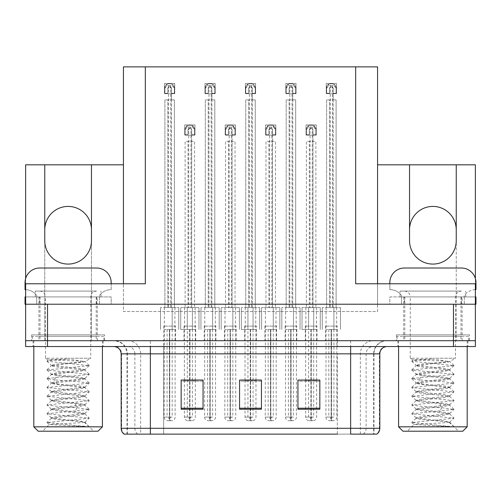 <?xml version="1.0" encoding="UTF-8"?>
<svg xmlns="http://www.w3.org/2000/svg" width="501" height="501" viewBox="0 0 501 501"><rect width="100%" height="100%" fill="white"/><g stroke="black" fill="none" stroke-linecap="round" stroke-linejoin="round"><path stroke-width="0.38" stroke-dasharray="2.5 1.88" d="M456.242 240.718A23.353 23.353 0 0 1 432.889 264.077A23.353 23.353 0 0 1 409.536 240.718L409.536 229.771A23.353 23.353 0 0 1 432.889 206.418A23.353 23.353 0 0 1 456.242 229.771L456.242 340.711L475.368 340.711L475.368 164.816L377.566 164.816L377.566 311.516L123.434 311.516L123.434 164.816L25.632 164.816L25.632 340.711L44.758 340.711L44.758 229.771A23.353 23.353 0 0 1 68.111 206.418A23.353 23.353 0 0 1 91.464 229.771L91.464 340.711L456.242 340.711L456.242 240.718M91.464 240.718A23.353 23.353 0 0 1 68.111 264.077A23.353 23.353 0 0 1 44.758 240.718L44.758 340.711L91.464 340.711L91.464 240.718M195.691 326.113L184.011 326.113L195.691 326.113L195.691 340.711L184.011 340.711L195.691 340.711M184.011 326.113L184.011 340.711M236.121 326.113L224.442 326.113L236.121 326.113L236.121 340.711L224.442 340.711L236.121 340.711M224.442 326.113L224.442 340.711M276.558 326.113L264.879 326.113L276.558 326.113L276.558 340.711L264.879 340.711L276.558 340.711M264.879 326.113L264.879 340.711M296.774 326.113L285.094 326.113L296.774 326.113L296.774 340.711L285.094 340.711L296.774 340.711M285.094 326.113L285.094 340.711M256.337 326.113L244.663 326.113L256.337 326.113L256.337 340.711L244.663 340.711L256.337 340.711M244.663 326.113L244.663 340.711M215.906 326.113L204.226 326.113L215.906 326.113L215.906 340.711L204.226 340.711L215.906 340.711M204.226 326.113L204.226 340.711M175.469 326.113L163.796 326.113L175.469 326.113L175.469 340.711L163.796 340.711L175.469 340.711M163.796 326.113L163.796 340.711M316.989 326.113L305.309 326.113L316.989 326.113L316.989 340.711L305.309 340.711L316.989 340.711M305.309 326.113L305.309 340.711M337.204 326.113L325.531 326.113L337.204 326.113L337.204 340.711L325.531 340.711L337.204 340.711M325.531 326.113L325.531 340.711M104.603 334.868L31.619 334.868L104.603 334.868L104.603 340.711L31.619 340.711L104.603 340.711M31.619 334.868L31.619 340.711M469.381 334.868L396.397 334.868L469.381 334.868L469.381 340.711L396.397 340.711L469.381 340.711M396.397 334.868L396.397 340.711M462.085 296.918L403.693 296.918L462.085 296.918L462.085 304.22L403.693 304.22L462.085 304.22L403.693 304.22L462.085 304.22L462.085 334.868L403.693 334.868L462.085 334.868M403.693 296.918L403.693 334.868M97.307 296.918L38.915 296.918L97.307 296.918L97.307 304.22L38.915 304.22L97.307 304.22L38.915 304.22L97.307 304.22L97.307 334.868L38.915 334.868L97.307 334.868M38.915 296.918L38.915 334.868M377.566 164.816L377.566 311.516L123.434 311.516L123.434 66.871L377.566 66.871L377.566 304.22L475.368 304.22L377.566 304.22L377.566 283.779L475.368 283.779L475.368 304.22L25.632 304.22L123.434 304.22L25.632 304.22L25.632 283.779L145.328 283.779M123.434 164.816L123.434 283.779M355.672 283.779L377.566 283.779M25.632 278.525L25.632 304.22M475.368 278.525L475.368 304.22L390.486 304.22L401.508 304.22L401.508 295.458A14.598 14.598 0 0 0 389.828 289.616L389.828 283.779M296.041 83.46L296.041 93.674L285.827 93.674L285.827 83.46L296.041 83.46L296.041 93.674L285.827 93.674L285.827 83.46L296.041 83.46M255.61 83.46L255.61 93.674L245.39 93.674L245.39 83.46L255.61 83.46L255.61 93.674L245.39 93.674L245.39 83.46L255.61 83.46M215.173 83.46L215.173 93.674L204.959 93.674L204.959 83.46L215.173 83.46L215.173 93.674L204.959 93.674L204.959 83.46L215.173 83.46M174.743 83.46L174.743 93.674L164.522 93.674L164.522 83.46L174.743 83.46L174.743 93.674L164.522 93.674L164.522 83.46L174.743 83.46M336.478 83.46L336.478 93.674L326.257 93.674L326.257 83.46L336.478 83.46L336.478 93.674L326.257 93.674L326.257 83.46L336.478 83.46M275.826 124.912L275.826 135.132L265.605 135.132L265.605 124.912L275.826 124.912L275.826 135.132L265.605 135.132L265.605 124.912L275.826 124.912M235.395 124.912L235.395 135.132L225.174 135.132L225.174 124.912L235.395 124.912L235.395 135.132L225.174 135.132L225.174 124.912L235.395 124.912M194.958 124.912L194.958 135.132L184.744 135.132L184.744 124.912L194.958 124.912L194.958 135.132L184.744 135.132L184.744 124.912L194.958 124.912M316.256 124.912L316.256 135.132L306.042 135.132L306.042 124.912L316.256 124.912L316.256 135.132L306.042 135.132L306.042 124.912L316.256 124.912M44.758 164.816L44.758 229.771M91.464 229.771L91.464 164.816M409.536 164.816L409.536 229.771M456.242 229.771L456.242 164.816M103.143 340.711L33.079 340.711L103.143 340.711L103.143 346.548L33.079 346.548L103.143 346.548M33.079 340.711L33.079 346.548M467.921 340.711L397.857 340.711L467.921 340.711L467.921 346.548L397.857 346.548L467.921 346.548M397.857 340.711L397.857 346.548M103.876 336.328L32.346 336.328L103.876 336.328L103.876 340.711L32.346 340.711L103.876 340.711M32.346 336.328L32.346 340.711M468.654 336.328L397.124 336.328L468.654 336.328L468.654 340.711L397.124 340.711L468.654 340.711M397.124 336.328L397.124 340.711M373.633 434.129L350.637 434.129L350.637 353.844L373.99 353.844L373.99 434.129L373.633 434.129L373.633 353.844L373.99 353.844A13.139 13.139 0 0 1 387.129 340.711L113.871 340.711L387.129 340.711M127.705 340.711A13.139 12.938 90 0 1 140.643 353.844L140.643 434.129L127.01 434.129L127.01 353.844L379.827 353.844M127.01 434.129L350.637 434.129M350.637 346.548L113.871 346.548L350.637 346.548M124.091 434.129L376.508 434.129A7.296 7.189 90 0 0 379.389 428.292L163.645 428.292L163.645 434.129L150.363 434.129L150.363 353.844L127.01 353.844C126.233 345.865 121.849 341.488 113.871 340.711M403.693 340.711L462.085 340.711L403.693 340.711L403.693 336.328L462.085 336.328L403.693 336.328M462.085 340.711L462.085 336.328M38.915 340.711L97.307 340.711L38.915 340.711L38.915 336.328L97.307 336.328L38.915 336.328M97.307 340.711L97.307 336.328M453.468 340.711L475.368 340.711L475.368 346.548L453.468 346.548L453.468 340.711L25.632 340.711L25.632 346.548L453.468 346.548M319.838 408.227L319.838 380.046L319.838 409.242L297.938 409.242L297.938 380.196L297.938 409.242L319.838 409.242L319.838 380.34L319.838 409.242L319.838 381.211L297.938 381.211L297.938 380.046L297.938 409.242L297.938 380.196L297.938 409.242L297.938 381.211L319.838 381.211L319.838 380.196L319.838 408.227L297.938 408.227L297.938 409.242L319.838 409.242L319.838 380.196L297.938 380.196L297.938 408.227M203.062 408.227L203.062 380.046L203.062 409.242L181.162 409.242L181.162 380.196L181.162 409.242L203.062 409.242L203.062 380.34L203.062 409.242L203.062 381.211L181.162 381.211L181.162 380.046L181.162 409.242L181.162 380.196L181.162 409.242L181.162 381.211L203.062 381.211L203.062 380.196L203.062 408.227L181.162 408.227L181.162 409.242L203.062 409.242L203.062 380.196L181.162 380.196L181.162 408.227M261.447 408.227L261.447 380.046L261.447 409.242L239.553 409.242L239.553 380.196L239.553 409.242L261.447 409.242L261.447 380.34L261.447 409.242L261.447 381.211L239.553 381.211L239.553 380.046L239.553 409.242L239.553 380.196L239.553 409.242L239.553 381.211L261.447 381.211L261.447 380.196L261.447 408.227L239.553 408.227L239.553 409.242L261.447 409.242L261.447 380.196L239.553 380.196L239.553 408.227M203.062 380.046L181.162 380.046L203.062 380.046M319.838 380.046L297.938 380.046L319.838 380.046M261.447 380.046L239.553 380.046L261.447 380.046M337.355 434.129L337.355 353.844L337.355 434.129L163.645 434.129L163.645 346.548M195.321 329.489L195.321 380.046L184.374 380.046L184.374 329.489M316.626 329.489L316.626 380.046L305.679 380.046L305.679 329.489M255.973 329.489L255.973 380.046L245.027 380.046L245.027 329.489M312.975 134.769L312.975 141.332L309.324 141.332L309.324 307.595L309.324 141.332L306.405 141.332L306.405 307.595L306.405 141.332L315.893 141.332L315.893 307.595L315.893 141.332L312.975 141.332L312.975 307.595L306.405 307.595L320.271 307.595L302.028 307.595L315.893 307.595L312.975 307.595L312.975 130.022L311.152 128.2L309.324 130.022L309.324 134.769L306.405 134.769L306.405 128.926L308.516 125.619A3.651 3.651 0 0 1 310.056 125.281L312.248 125.281A3.651 3.651 0 0 1 313.789 125.619L315.893 128.926L315.893 134.769L312.975 134.769L312.975 130.022A1.822 1.822 0 0 0 311.152 128.2A1.822 1.822 0 0 0 309.324 130.022L309.324 134.769L306.405 134.769L306.405 128.926A3.651 3.651 0 0 1 310.056 125.281L312.248 125.281A3.651 3.651 0 0 1 315.893 128.926L315.893 134.769L312.975 134.769L312.975 130.022A1.822 1.822 0 0 0 311.152 128.2A1.822 1.822 0 0 0 309.324 130.022L309.324 134.769M305.679 380.196L305.679 417.07A3.651 3.651 0 0 0 309.324 420.721L312.975 420.721L309.324 420.721M316.626 380.196L316.626 417.07A3.651 3.651 0 0 1 312.975 420.721M316.425 307.595L316.425 329.489L313.707 329.489L313.707 307.595L313.707 329.489L311.259 329.489L311.227 420.721M305.873 307.595L305.873 329.489L311.04 329.489L311.121 420.721M311.121 417.07L310.42 417.07L310.42 420.721M310.42 417.07L311.879 417.07L311.879 420.721M311.39 329.489L316.425 329.489M311.04 329.489L308.597 329.489L308.597 417.07L311.04 417.07M313.707 329.489L313.707 417.07L308.597 417.07M308.597 329.489L308.597 307.595L308.597 329.489L302.028 329.489L305.873 329.489M311.259 329.489L311.259 417.07L313.707 417.07M311.071 420.721L310.914 417.07L305.679 417.07L311.39 417.07M310.914 329.489L310.914 417.07M311.879 417.07L311.184 417.07L311.184 420.721M320.271 307.595L320.271 329.489L320.271 307.595M302.028 307.595L302.028 329.489L302.028 307.595M315.893 134.769L315.893 128.926A3.651 3.651 0 0 0 312.248 125.281L312.248 307.595M306.405 134.769L306.405 128.926A3.651 3.651 0 0 1 310.056 125.281L310.056 307.595M306.405 129.659L308.516 127.104L313.789 127.104L313.789 125.619M308.516 127.104L308.516 125.619M313.789 127.104L315.893 129.659M333.19 93.311L333.19 99.881L329.545 99.881L329.545 307.595L329.545 99.881L326.621 99.881L326.621 307.595L326.621 99.881L336.108 99.881L336.108 307.595L336.108 99.881L333.19 99.881L333.19 307.595L326.621 307.595L340.492 307.595L322.243 307.595L336.108 307.595L333.19 307.595L333.19 88.564L331.368 86.742L329.545 88.564L329.545 93.311L326.621 93.311L326.621 87.475L328.731 84.168A3.651 3.651 0 0 1 330.272 83.824L332.464 83.824A3.651 3.651 0 0 1 334.004 84.168L336.108 87.475L336.108 93.311L333.19 93.311L333.19 88.564A1.822 1.822 0 0 0 331.368 86.742A1.822 1.822 0 0 0 329.545 88.564L329.545 93.311L326.621 93.311L326.621 87.475A3.651 3.651 0 0 1 330.272 83.824L332.464 83.824A3.651 3.651 0 0 1 336.108 87.475L336.108 93.311L333.19 93.311L333.19 88.564A1.822 1.822 0 0 0 331.368 86.742A1.822 1.822 0 0 0 329.545 88.564L329.545 93.311M326.088 307.595L325.894 417.07A3.651 3.651 0 0 0 329.545 420.721L333.19 420.721L329.545 420.721M336.841 329.489L336.841 417.07A3.651 3.651 0 0 1 333.19 420.721M336.641 307.595L336.641 329.489L333.923 329.489L333.923 307.595L333.923 329.489L331.48 329.489L331.449 420.721M331.255 329.489L326.088 329.489L331.255 329.489L331.336 420.721M331.336 417.07L330.635 417.07L330.635 420.721M330.635 417.07L332.094 417.07L332.094 420.721M331.606 329.489L336.641 329.489M328.813 329.489L328.813 417.07L331.255 417.07M333.923 329.489L333.923 417.07L328.813 417.07M331.48 329.489L331.48 417.07L333.923 417.07M331.286 420.721L331.13 417.07L325.894 417.07L331.606 417.07M331.13 329.489L331.13 417.07M332.094 417.07L331.399 417.07L331.399 420.721M340.492 307.595L340.492 329.489L340.492 307.595M322.243 307.595L322.243 329.489L322.243 307.595M336.108 93.311L336.108 87.475A3.651 3.651 0 0 0 332.464 83.824L332.464 307.595M326.621 93.311L326.621 87.475A3.651 3.651 0 0 1 330.272 83.824L330.272 307.595M326.621 88.201L328.731 85.646L334.004 85.646L334.004 84.168M328.731 85.646L328.731 84.168M334.004 85.646L336.108 88.201M25.632 289.628A14.598 14.598 0 0 1 36.73 295.458A14.598 14.598 0 0 0 25.05 289.616L25.05 282.614A14.598 14.598 0 0 1 39.648 268.016L96.574 268.016A14.598 14.598 0 0 1 111.172 282.614L111.172 289.616A14.598 14.598 0 0 0 99.492 295.458L99.492 304.213L36.73 304.213L36.73 295.458L36.73 296.918L99.492 296.918L99.492 295.458A14.598 14.598 0 0 1 111.172 289.616L111.172 283.779M39.648 304.22L111.172 304.22L111.172 296.918L39.648 296.918L39.648 304.22L25.708 304.22L36.73 304.22L36.73 296.918L25.05 296.918L25.05 304.213L25.632 304.213M39.648 296.918L25.632 296.918M99.492 304.22L99.492 296.918L111.172 296.918L111.172 304.22L99.492 304.22M272.544 134.769L272.544 141.332L268.893 141.332L268.893 307.595L268.893 141.332L265.975 141.332L265.975 307.595L265.975 141.332L275.462 141.332L275.462 307.595L275.462 141.332L272.544 141.332L272.544 307.595L265.975 307.595L279.84 307.595L261.591 307.595L275.462 307.595L272.544 307.595L272.544 130.022L270.715 128.2L268.893 130.022L268.893 134.769L265.975 134.769L265.975 128.926L268.079 125.619A3.651 3.651 0 0 1 269.619 125.281L271.811 125.281A3.651 3.651 0 0 1 273.352 125.619L275.462 128.926L275.462 134.769L272.544 134.769L272.544 130.022A1.822 1.822 0 0 0 270.715 128.2A1.822 1.822 0 0 0 268.893 130.022L268.893 134.769L265.975 134.769L265.975 128.926A3.651 3.651 0 0 1 269.619 125.281L271.811 125.281A3.651 3.651 0 0 1 275.462 128.926L275.462 134.769L272.544 134.769L272.544 130.022A1.822 1.822 0 0 0 270.715 128.2A1.822 1.822 0 0 0 268.893 130.022L268.893 134.769M265.442 307.595L265.242 417.07A3.651 3.651 0 0 0 268.893 420.721L272.544 420.721L268.893 420.721M276.189 329.489L276.189 417.07A3.651 3.651 0 0 1 272.544 420.721M275.995 307.595L275.995 329.489L273.27 329.489L273.27 307.595L273.27 329.489L270.828 329.489L270.797 420.721M270.603 329.489L265.442 329.489L270.603 329.489L270.684 420.721M270.684 417.07L269.989 417.07L269.989 420.721M269.989 417.07L271.448 417.07L271.448 420.721M270.953 329.489L275.995 329.489M268.16 329.489L268.16 417.07L270.603 417.07M273.27 329.489L273.27 417.07L268.16 417.07M270.828 329.489L270.828 417.07L273.27 417.07M270.64 420.721L270.477 417.07L265.242 417.07L270.953 417.07M270.477 329.489L270.477 417.07M271.448 417.07L270.747 417.07L270.747 420.721M279.84 307.595L279.84 329.489L279.84 307.595M261.591 307.595L261.591 329.489L261.591 307.595M275.462 134.769L275.462 128.926A3.651 3.651 0 0 0 271.811 125.281L271.811 307.595M265.975 134.769L265.975 128.926A3.651 3.651 0 0 1 269.619 125.281L269.619 307.595M265.975 129.659L268.079 127.104L273.352 127.104L273.352 125.619M268.079 127.104L268.079 125.619M273.352 127.104L275.462 129.659M232.107 134.769L232.107 141.332L228.456 141.332L228.456 307.595L228.456 141.332L225.538 141.332L225.538 307.595L225.538 141.332L235.025 141.332L235.025 307.595L235.025 141.332L232.107 141.332L232.107 307.595L225.538 307.595L239.409 307.595L221.16 307.595L235.025 307.595L232.107 307.595L232.107 130.022L230.285 128.2L228.456 130.022L228.456 134.769L225.538 134.769L225.538 128.926L227.648 125.619A3.651 3.651 0 0 1 229.189 125.281L231.381 125.281A3.651 3.651 0 0 1 232.921 125.619L235.025 128.926L235.025 134.769L232.107 134.769L232.107 130.022A1.822 1.822 0 0 0 230.285 128.2A1.822 1.822 0 0 0 228.456 130.022L228.456 134.769L225.538 134.769L225.538 128.926A3.651 3.651 0 0 1 229.189 125.281L231.381 125.281A3.651 3.651 0 0 1 235.025 128.926L235.025 134.769L232.107 134.769L232.107 130.022A1.822 1.822 0 0 0 230.285 128.2A1.822 1.822 0 0 0 228.456 130.022L228.456 134.769M225.005 307.595L224.811 417.07A3.651 3.651 0 0 0 228.456 420.721L232.107 420.721L228.456 420.721M235.758 329.489L235.758 417.07A3.651 3.651 0 0 1 232.107 420.721M235.558 307.595L235.558 329.489L232.84 329.489L232.84 307.595L232.84 329.489L230.397 329.489L230.36 420.721M230.172 329.489L225.005 329.489L230.172 329.489L230.253 420.721M230.253 417.07L229.552 417.07L229.552 420.721M229.552 417.07L231.011 417.07L231.011 420.721M230.523 329.489L235.558 329.489M227.73 329.489L227.73 417.07L230.172 417.07M232.84 329.489L232.84 417.07L227.73 417.07M230.397 329.489L230.397 417.07L232.84 417.07M230.203 420.721L230.047 417.07L224.811 417.07L230.523 417.07M230.047 329.489L230.047 417.07M231.011 417.07L230.316 417.07L230.316 420.721M239.409 307.595L239.409 329.489L239.409 307.595M221.16 307.595L221.16 329.489L221.16 307.595M235.025 134.769L235.025 128.926A3.651 3.651 0 0 0 231.381 125.281L231.381 307.595M225.538 134.769L225.538 128.926A3.651 3.651 0 0 1 229.189 125.281L229.189 307.595M225.538 129.659L227.648 127.104L232.921 127.104L232.921 125.619M227.648 127.104L227.648 125.619M232.921 127.104L235.025 129.659M191.676 134.769L191.676 141.332L188.025 141.332L188.025 307.595L188.025 141.332L185.107 141.332L185.107 307.595L185.107 141.332L194.595 141.332L194.595 307.595L194.595 141.332L191.676 141.332L191.676 307.595L185.107 307.595L198.972 307.595L180.729 307.595L194.595 307.595L191.676 307.595L191.676 130.022L189.848 128.2L188.025 130.022L188.025 134.769L185.107 134.769L185.107 128.926L187.211 125.619A3.651 3.651 0 0 1 188.752 125.281L190.944 125.281A3.651 3.651 0 0 1 192.484 125.619L194.595 128.926L194.595 134.769L191.676 134.769L191.676 130.022A1.822 1.822 0 0 0 189.848 128.2A1.822 1.822 0 0 0 188.025 130.022L188.025 134.769L185.107 134.769L185.107 128.926A3.651 3.651 0 0 1 188.752 125.281L190.944 125.281A3.651 3.651 0 0 1 194.595 128.926L194.595 134.769L191.676 134.769L191.676 130.022A1.822 1.822 0 0 0 189.848 128.2A1.822 1.822 0 0 0 188.025 130.022L188.025 134.769M184.374 380.196L184.374 417.07A3.651 3.651 0 0 0 188.025 420.721L191.676 420.721L188.025 420.721M195.321 380.196L195.321 417.07A3.651 3.651 0 0 1 191.676 420.721M195.127 307.595L195.127 329.489L192.403 329.489L192.403 307.595L192.403 329.489L189.96 329.489L189.929 420.721M184.575 307.595L184.575 329.489L189.741 329.489L189.816 420.721M189.816 417.07L189.121 417.07L189.121 420.721M189.121 417.07L190.58 417.07L190.58 420.721M190.086 329.489L195.127 329.489M189.741 329.489L187.293 329.489L187.293 417.07L189.741 417.07M192.403 329.489L192.403 417.07L187.293 417.07M187.293 329.489L187.293 307.595L187.293 329.489L180.729 329.489L184.575 329.489M189.96 329.489L189.96 417.07L192.403 417.07M189.773 420.721L189.61 417.07L184.374 417.07L190.086 417.07M189.61 329.489L189.61 417.07M190.58 417.07L189.879 417.07L189.879 420.721M198.972 307.595L198.972 329.489L198.972 307.595M180.729 307.595L180.729 329.489L180.729 307.595M194.595 134.769L194.595 128.926A3.651 3.651 0 0 0 190.944 125.281L190.944 307.595M185.107 134.769L185.107 128.926A3.651 3.651 0 0 1 188.752 125.281L188.752 307.595M185.107 129.659L187.211 127.104L192.484 127.104L192.484 125.619M187.211 127.104L187.211 125.619M192.484 127.104L194.595 129.659M292.759 93.311L292.759 99.881L289.108 99.881L289.108 307.595L289.108 99.881L286.19 99.881L286.19 307.595L286.19 99.881L295.678 99.881L295.678 307.595L295.678 99.881L292.759 99.881L292.759 307.595L286.19 307.595L300.055 307.595L281.812 307.595L295.678 307.595L292.759 307.595L292.759 88.564L290.931 86.742L289.108 88.564L289.108 93.311L286.19 93.311L286.19 87.475L288.294 84.168A3.651 3.651 0 0 1 289.841 83.824L292.027 83.824A3.651 3.651 0 0 1 293.573 84.168L295.678 87.475L295.678 93.311L292.759 93.311L292.759 88.564A1.822 1.822 0 0 0 290.931 86.742A1.822 1.822 0 0 0 289.108 88.564L289.108 93.311L286.19 93.311L286.19 87.475A3.651 3.651 0 0 1 289.841 83.824L292.027 83.824A3.651 3.651 0 0 1 295.678 87.475L295.678 93.311L292.759 93.311L292.759 88.564A1.822 1.822 0 0 0 290.931 86.742A1.822 1.822 0 0 0 289.108 88.564L289.108 93.311M285.658 307.595L285.457 417.07A3.651 3.651 0 0 0 289.108 420.721L292.759 420.721L289.108 420.721M296.41 329.489L296.41 417.07A3.651 3.651 0 0 1 292.759 420.721M296.21 307.595L296.21 329.489L293.486 329.489L293.486 307.595L293.486 329.489L291.043 329.489L291.012 420.721M290.824 329.489L285.658 329.489L290.824 329.489L290.899 420.721M290.899 417.07L290.204 417.07L290.204 420.721M290.204 417.07L291.663 417.07L291.663 420.721M291.175 329.489L296.21 329.489M288.382 329.489L288.382 417.07L290.824 417.07M293.486 329.489L293.486 417.07L288.382 417.07M291.043 329.489L291.043 417.07L293.486 417.07M290.856 420.721L290.693 417.07L285.457 417.07L291.175 417.07M290.693 329.489L290.693 417.07M291.663 417.07L290.968 417.07L290.968 420.721M300.055 307.595L300.055 329.489L300.055 307.595M281.812 307.595L281.812 329.489L281.812 307.595M295.678 93.311L295.678 87.475A3.651 3.651 0 0 0 292.027 83.824L292.027 307.595M286.19 93.311L286.19 87.475A3.651 3.651 0 0 1 289.841 83.824L289.841 307.595M286.19 88.201L288.294 85.646L293.573 85.646L293.573 84.168M288.294 85.646L288.294 84.168M293.573 85.646L295.678 88.201M252.322 93.311L252.322 99.881L248.678 99.881L248.678 307.595L248.678 99.881L245.753 99.881L245.753 307.595L245.753 99.881L255.247 99.881L255.247 307.595L255.247 99.881L252.322 99.881L252.322 307.595L245.753 307.595L259.624 307.595L241.376 307.595L255.247 307.595L252.322 307.595L252.322 88.564L250.5 86.742L248.678 88.564L248.678 93.311L245.753 93.311L245.753 87.475L247.863 84.168A3.651 3.651 0 0 1 249.404 83.824L251.596 83.824A3.651 3.651 0 0 1 253.137 84.168L255.247 87.475L255.247 93.311L252.322 93.311L252.322 88.564A1.822 1.822 0 0 0 250.5 86.742A1.822 1.822 0 0 0 248.678 88.564L248.678 93.311L245.753 93.311L245.753 87.475A3.651 3.651 0 0 1 249.404 83.824L251.596 83.824A3.651 3.651 0 0 1 255.247 87.475L255.247 93.311L252.322 93.311L252.322 88.564A1.822 1.822 0 0 0 250.5 86.742A1.822 1.822 0 0 0 248.678 88.564L248.678 93.311M245.027 380.196L245.027 417.07A3.651 3.651 0 0 0 248.678 420.721L252.322 420.721L248.678 420.721M255.973 380.196L255.973 417.07A3.651 3.651 0 0 1 252.322 420.721M255.773 307.595L255.773 329.489L253.055 329.489L253.055 307.595L253.055 329.489L250.613 329.489L250.581 420.721M245.227 307.595L245.227 329.489L250.387 329.489L250.469 420.721M250.469 417.07L249.767 417.07L249.767 420.721M249.767 417.07L251.233 417.07L251.233 420.721M250.738 329.489L255.773 329.489M250.387 329.489L247.945 329.489L247.945 417.07L250.387 417.07M253.055 329.489L253.055 417.07L247.945 417.07M247.945 329.489L247.945 307.595L247.945 329.489L241.376 329.489L245.227 329.489M250.613 329.489L250.613 417.07L253.055 417.07M250.419 420.721L250.262 417.07L245.027 417.07L250.738 417.07M250.262 329.489L250.262 417.07M251.233 417.07L250.531 417.07L250.531 420.721M259.624 307.595L259.624 329.489L259.624 307.595M241.376 307.595L241.376 329.489L241.376 307.595M255.247 93.311L255.247 87.475A3.651 3.651 0 0 0 251.596 83.824L251.596 307.595M245.753 93.311L245.753 87.475A3.651 3.651 0 0 1 249.404 83.824L249.404 307.595M245.753 88.201L247.863 85.646L253.137 85.646L253.137 84.168M247.863 85.646L247.863 84.168M253.137 85.646L255.247 88.201M211.892 93.311L211.892 99.881L208.241 99.881L208.241 307.595L208.241 99.881L205.322 99.881L205.322 307.595L205.322 99.881L214.81 99.881L214.81 307.595L214.81 99.881L211.892 99.881L211.892 307.595L205.322 307.595L219.188 307.595L200.945 307.595L214.81 307.595L211.892 307.595L211.892 88.564L210.069 86.742L208.241 88.564L208.241 93.311L205.322 93.311L205.322 87.475L207.427 84.168A3.651 3.651 0 0 1 208.973 83.824L211.159 83.824A3.651 3.651 0 0 1 212.706 84.168L214.81 87.475L214.81 93.311L211.892 93.311L211.892 88.564A1.822 1.822 0 0 0 210.069 86.742A1.822 1.822 0 0 0 208.241 88.564L208.241 93.311L205.322 93.311L205.322 87.475A3.651 3.651 0 0 1 208.973 83.824L211.159 83.824A3.651 3.651 0 0 1 214.81 87.475L214.81 93.311L211.892 93.311L211.892 88.564A1.822 1.822 0 0 0 210.069 86.742A1.822 1.822 0 0 0 208.241 88.564L208.241 93.311M204.79 307.595L204.59 417.07A3.651 3.651 0 0 0 208.241 420.721L211.892 420.721L208.241 420.721M215.543 329.489L215.543 417.07A3.651 3.651 0 0 1 211.892 420.721M215.342 307.595L215.342 329.489L212.618 329.489L212.618 307.595L212.618 329.489L210.176 329.489L210.144 420.721M209.957 329.489L204.79 329.489L209.957 329.489L210.032 420.721M210.032 417.07L209.337 417.07L209.337 420.721M209.337 417.07L210.796 417.07L210.796 420.721M210.307 329.489L215.342 329.489M207.514 329.489L207.514 417.07L209.957 417.07M212.618 329.489L212.618 417.07L207.514 417.07M210.176 329.489L210.176 417.07L212.618 417.07M209.988 420.721L209.825 417.07L204.59 417.07L210.307 417.07M209.825 329.489L209.825 417.07M210.796 417.07L210.101 417.07L210.101 420.721M219.188 307.595L219.188 329.489L219.188 307.595M200.945 307.595L200.945 329.489L200.945 307.595M214.81 93.311L214.81 87.475A3.651 3.651 0 0 0 211.159 83.824L211.159 307.595M205.322 93.311L205.322 87.475A3.651 3.651 0 0 1 208.973 83.824L208.973 307.595M205.322 88.201L207.427 85.646L212.706 85.646L212.706 84.168M207.427 85.646L207.427 84.168M212.706 85.646L214.81 88.201M171.455 93.311L171.455 99.881L167.81 99.881L167.81 307.595L167.81 99.881L164.892 99.881L164.892 307.595L164.892 99.881L174.379 99.881L174.379 307.595L174.379 99.881L171.455 99.881L171.455 307.595L164.892 307.595L178.757 307.595L160.508 307.595L174.379 307.595L171.455 307.595L171.455 88.564L169.632 86.742L167.81 88.564L167.81 93.311L164.892 93.311L164.892 87.475L166.996 84.168A3.651 3.651 0 0 1 168.536 83.824L170.728 83.824A3.651 3.651 0 0 1 172.269 84.168L174.379 87.475L174.379 93.311L171.455 93.311L171.455 88.564A1.822 1.822 0 0 0 169.632 86.742A1.822 1.822 0 0 0 167.81 88.564L167.81 93.311L164.892 93.311L164.892 87.475A3.651 3.651 0 0 1 168.536 83.824L170.728 83.824A3.651 3.651 0 0 1 174.379 87.475L174.379 93.311L171.455 93.311L171.455 88.564A1.822 1.822 0 0 0 169.632 86.742A1.822 1.822 0 0 0 167.81 88.564L167.81 93.311M164.359 307.595L164.159 417.07A3.651 3.651 0 0 0 167.81 420.721L171.455 420.721L167.81 420.721M175.106 329.489L175.106 417.07A3.651 3.651 0 0 1 171.455 420.721M174.912 307.595L174.912 329.489L172.187 329.489L172.187 307.595L172.187 329.489L169.745 329.489L169.714 420.721M169.52 329.489L164.359 329.489L169.52 329.489L169.601 420.721M169.601 417.07L168.906 417.07L168.906 420.721M168.906 417.07L170.365 417.07L170.365 420.721M169.87 329.489L174.912 329.489M167.077 329.489L167.077 417.07L169.52 417.07M172.187 329.489L172.187 417.07L167.077 417.07M169.745 329.489L169.745 417.07L172.187 417.07M169.551 420.721L169.394 417.07L164.159 417.07L169.87 417.07M169.394 329.489L169.394 417.07M170.365 417.07L169.664 417.07L169.664 420.721M178.757 307.595L178.757 329.489L178.757 307.595M160.508 307.595L160.508 329.489L160.508 307.595M174.379 93.311L174.379 87.475A3.651 3.651 0 0 0 170.728 83.824L170.728 307.595M164.892 93.311L164.892 87.475A3.651 3.651 0 0 1 168.536 83.824L168.536 307.595M164.892 88.201L166.996 85.646L172.269 85.646L172.269 84.168M166.996 85.646L166.996 84.168M172.269 85.646L174.379 88.201M475.368 289.628A14.598 14.598 0 0 0 464.27 295.458L464.27 296.918L464.27 295.458A14.598 14.598 0 0 1 475.95 289.616L475.95 282.614A14.598 14.598 0 0 0 461.352 268.016L404.426 268.016A14.598 14.598 0 0 0 389.828 282.614L389.828 289.616A14.598 14.598 0 0 1 401.508 295.458L401.508 296.918L464.27 296.918L464.27 304.213L401.508 304.213L401.508 296.918L389.828 296.918L389.828 304.213L390.486 304.213L389.828 304.213L389.828 296.918L404.426 296.918L404.426 304.22M475.368 296.918L404.426 296.918M464.27 304.22L464.27 296.918L475.95 296.918L475.95 304.22L464.27 304.22M39.648 291.081L96.574 291.081L39.648 291.081C43.18 291.444 45.128 293.392 45.485 296.918L100.951 296.918L35.27 296.918L90.737 296.918L45.485 296.918L45.485 358.228L68.111 358.228L45.485 358.228L48.328 359.856L68.111 360.695C79.884 360.989 85.452 361.284 84.807 361.584C83.06 362.267 77.498 362.949 68.111 363.626L51.327 365.818L56.244 366.914L84.901 370.195L79.978 371.291L51.39 374.454L57.051 375.763L54.164 379.846L76.158 381.399L89.228 383.14L47 387.517L89.222 391.901L47 396.285L89.216 400.662L47 405.04L57.271 406.38L76.847 407.72L89.197 409.436L46.994 413.788L89.203 418.191L47 422.556L89.216 426.746L93.656 431.211L42.566 431.211L93.656 431.211M82.646 361.584C80.642 360.801 75.795 360.019 68.111 359.242L53.081 360.056L47 361.246L89.222 365.624L47 370.007L89.222 374.385L84.832 378.493L79.978 377.272L51.39 374.115L56.244 372.894L84.894 369.613L79.978 368.517L51.327 365.229L56.244 364.139L84.807 361.584L90.737 358.228L68.111 358.228L90.737 358.228L90.737 296.918C90.975 295.058 90.944 292.096 96.574 291.081L96.574 291.081M89.228 382.946L84.832 378.831L57.051 375.763M84.826 378.493L56.244 381.656L51.327 382.745L57.051 383.935L79.978 386.033L84.894 387.129L84.894 387.711L79.978 388.807L51.327 392.089L56.244 393.185L84.826 396.341L79.978 397.562L51.396 400.719L56.244 401.946L75.044 403.637L84.826 405.102L79.978 406.324L51.39 409.48L56.244 410.701L84.832 413.864L79.978 415.078L51.396 418.235L56.244 419.462L68.111 420.558C76.703 421.184 82.177 421.817 84.525 422.462L89.266 426.833L49.217 424.56L42.566 431.211M84.832 378.831L79.978 380.046L51.327 383.334L56.244 384.43L84.894 387.711M89.272 426.827L84.894 422.161L84.531 422.449C85.439 421.629 79.966 420.796 68.111 419.97L51.327 417.784L56.244 416.688L84.888 413.4L82.22 412.605L51.327 409.023L56.244 407.927L84.888 404.645L79.978 403.549L51.327 400.268L56.244 399.172L84.894 395.884L79.978 394.788L51.327 391.506L56.244 390.411L84.894 387.129M68.111 340.711L102.417 340.711L68.111 340.711M68.111 291.081L35.27 291.081L68.111 291.081M98.033 431.211L38.189 431.211M102.417 426.833L33.811 426.833M84.531 422.449L49.217 424.56M89.222 374.385L47 378.562L54.164 379.846L57.051 383.935M66.451 359.067L48.328 359.856M89.228 365.429L84.995 361.528M404.426 291.081L461.352 291.081L404.426 291.081C407.958 291.444 409.906 293.392 410.263 296.918L465.73 296.918L400.048 296.918L455.515 296.918L410.263 296.918L410.263 358.228L432.889 358.228L410.263 358.228L413.106 359.856L432.889 360.695C444.663 360.989 450.23 361.284 449.585 361.584C447.838 362.267 442.277 362.949 432.889 363.626L416.106 365.818L421.022 366.914L449.673 370.195L444.756 371.291L416.168 374.454L421.829 375.763L418.942 379.846L440.936 381.399L454.006 383.14L411.778 387.517L454 391.901L411.778 396.285L453.994 400.662L411.778 405.04L422.049 406.38L441.625 407.72L453.975 409.436L411.772 413.788L453.981 418.191L411.778 422.556L454.044 426.833L413.995 424.56L407.344 431.211L432.889 431.211L407.344 431.211M447.424 361.584C445.42 360.801 440.573 360.019 432.889 359.242L417.859 360.056L411.778 361.246L454 365.624L411.778 370.007L454 374.385L449.61 378.493L444.756 377.272L416.168 374.115L421.022 372.894L449.673 369.613L444.756 368.517L416.106 365.229L421.022 364.139L449.585 361.584L455.515 358.228L432.889 358.228L455.515 358.228L455.515 296.918C455.747 295.058 455.722 292.096 461.352 291.081L461.352 291.081M454.006 382.946L449.61 378.831L421.829 375.763M449.604 378.493L421.022 381.656L416.106 382.745L421.829 383.935L444.756 386.033L449.673 387.129L449.673 387.711L444.756 388.807L416.106 392.089L421.022 393.185L449.604 396.341L444.756 397.562L416.174 400.719L421.022 401.946L439.822 403.637L449.604 405.102L444.756 406.324L416.168 409.48L421.022 410.701L449.61 413.864L444.756 415.078L416.174 418.235L421.022 419.462L432.889 420.558C441.481 421.184 446.955 421.817 449.303 422.462L454.044 426.833M449.61 378.831L444.756 380.046L416.106 383.334L421.022 384.43L449.673 387.711M458.434 431.211L432.889 431.211L458.434 431.211L449.673 422.161L449.309 422.449C450.217 421.629 444.744 420.796 432.889 419.97L416.106 417.784L421.022 416.688L449.666 413.4L446.998 412.605L416.106 409.023L421.022 407.927L449.666 404.645L444.756 403.549L416.106 400.268L421.022 399.172L449.673 395.884L444.756 394.788L416.106 391.506L421.022 390.411L449.673 387.129M432.889 340.711L398.583 340.711L432.889 340.711M432.889 291.081L400.048 291.081L432.889 291.081M462.811 431.211L402.967 431.211M467.189 426.833L398.583 426.833M449.309 422.449L413.995 424.56M454 374.385L411.778 378.562L418.942 379.846L421.829 383.935M431.229 359.067L413.106 359.856M454 365.429L449.773 361.528M137.769 434.129A7.296 7.189 -90 0 1 134.894 428.292L163.645 428.292L163.645 353.844L373.633 353.844A13.139 12.938 -90 0 1 386.572 340.711M121.173 353.844L134.894 353.844L134.894 428.292L121.173 428.292M124.492 434.129A7.296 7.189 -90 0 1 121.611 428.292L121.611 353.844A7.296 7.189 90 0 0 114.428 346.548M363.231 434.129A7.296 7.189 90 0 0 366.106 428.292L366.106 353.844A7.296 7.189 -90 0 1 373.295 346.548M379.827 428.292L379.389 428.292L379.389 353.844A7.296 7.189 -90 0 1 386.572 346.548M47.532 346.548L47.532 340.711M127.705 346.548A7.296 7.189 90 0 1 134.894 353.844L163.645 353.844L163.645 340.711M337.355 340.711L337.355 346.548M360.357 434.129L360.357 353.844A13.139 12.938 -90 0 1 373.295 340.711M350.637 340.711L350.637 353.844L150.363 353.844L150.363 340.711M127.367 434.129L127.367 353.844A13.139 12.938 90 0 0 114.428 340.711M36.73 296.918L99.492 296.918M96.574 296.918L96.574 304.22M99.492 304.213L36.73 304.213L99.492 304.213M401.508 296.918L464.27 296.918M461.352 296.918L461.352 304.22M464.27 304.213L401.508 304.213L464.27 304.213M75.044 403.637L76.847 407.72L75.044 411.803M439.822 403.637L441.625 407.72L439.822 411.803M51.327 365.229L51.327 365.818M51.327 373.99L51.327 374.573M51.327 382.745L51.327 383.334M51.327 391.506L51.327 392.089M51.327 400.268L51.327 400.85M51.327 409.023L51.327 409.605M51.327 417.784L51.327 418.366M84.894 369.613L84.894 370.195M84.894 378.368L84.894 378.95M84.894 395.884L84.894 396.473M84.894 404.645L84.894 405.228M84.894 413.4L84.894 413.989M96.211 296.918L96.211 340.711M100.951 296.918L100.951 291.081M102.417 340.711L102.417 346.548M84.813 422.287L89.191 418.178M51.39 417.89L47.006 413.782M84.807 413.525L89.184 409.417M47.006 422.543L49.217 424.61M84.819 413.882L89.209 417.997M51.396 418.235L47 422.356M87.7 425.336L89.209 426.752M89.203 409.242L84.813 405.115M47 413.594L51.39 409.48M40.011 296.918L40.011 340.711M51.396 409.142L47.006 405.033M84.819 404.77L89.209 400.656M51.396 400.393L47.006 396.278M84.832 396.009L89.222 391.901M51.39 391.625L47 387.517M84.832 387.248L89.222 383.133M84.826 396.347L89.216 400.456M51.396 400.725L47 404.839M47 387.323L51.39 383.215M89.222 391.707L84.832 387.592M47.006 396.084L51.396 391.97M35.27 296.918L35.27 291.081M47 361.246L51.396 365.354M89.222 365.624L84.832 369.738M47 370.001L51.39 374.115M47 378.762L51.39 382.87M47 361.046L48.315 359.818M47 369.807L51.39 365.692M89.228 374.184L84.832 370.07M47 378.562L51.39 374.454M33.811 340.711L33.811 346.548M416.106 365.229L416.106 365.818M416.106 373.99L416.106 374.573M416.106 382.745L416.106 383.334M416.106 391.506L416.106 392.089M416.106 400.268L416.106 400.85M416.106 409.023L416.106 409.605M416.106 417.784L416.106 418.366M449.673 369.613L449.673 370.195M449.673 378.368L449.673 378.95M449.673 395.884L449.673 396.473M449.673 404.645L449.673 405.228M449.673 413.4L449.673 413.989M460.989 296.918L460.989 340.711M465.73 296.918L465.73 291.081M467.189 340.711L467.189 346.548M449.591 422.287L453.969 418.178M416.168 417.89L411.784 413.782M449.585 413.525L453.962 409.417M411.784 422.543L413.995 424.61M449.597 413.882L453.987 417.997M416.174 418.235L411.778 422.356M452.478 425.336L453.987 426.752M453.981 409.242L449.591 405.115M411.778 413.594L416.168 409.48M404.789 296.918L404.789 340.711M416.174 409.142L411.784 405.033M449.597 404.77L453.987 400.656M416.174 400.393L411.784 396.278M449.61 396.009L454 391.901M416.168 391.625L411.778 387.517M449.61 387.248L454 383.133M449.604 396.347L453.994 400.456M416.174 400.725L411.778 404.839M411.778 387.323L416.168 383.215M454 391.707L449.61 387.592M411.784 396.084L416.174 391.97M400.048 296.918L400.048 291.081M411.778 361.246L416.168 365.354M454 365.624L449.61 369.738M411.778 370.001L416.168 374.115M411.778 378.762L416.168 382.87M411.778 361.046L413.093 359.818M411.778 369.807L416.168 365.692M454.006 374.184L449.61 370.07M411.778 378.562L416.168 374.454M398.583 340.711L398.583 346.548"/><path stroke-width="0.75" d="M377.566 164.816L409.536 164.816L409.536 240.718A23.353 23.353 0 0 0 432.889 264.077A23.353 23.353 0 0 0 456.242 240.718L456.242 164.816L475.368 164.816L475.368 278.525M25.632 278.525L25.632 164.816L44.758 164.816L44.758 240.718A23.353 23.353 0 0 0 68.111 264.077A23.353 23.353 0 0 0 91.464 240.718L91.464 164.816L123.434 164.816M456.242 229.771A23.353 23.353 0 0 0 432.889 206.418A23.353 23.353 0 0 0 409.536 229.771M44.758 229.771A23.353 23.353 0 0 1 68.111 206.418A23.353 23.353 0 0 1 91.464 229.771M123.434 283.779L123.434 66.871L355.672 66.871L355.672 283.779L475.368 283.779L475.368 304.22L25.632 304.22L25.632 340.711L47.532 340.711L25.632 340.711L25.632 346.548L47.532 346.548L47.532 340.711L453.468 340.711L47.532 340.711L47.532 304.22M25.632 304.22L25.632 283.779L145.328 283.779L145.328 66.871M47.532 346.548L475.368 346.548L475.368 340.711L453.468 340.711L475.368 340.711L475.368 304.22L475.95 304.22L475.95 296.918L475.368 296.918M355.672 66.871L377.566 66.871L377.566 283.779M44.758 164.816L91.464 164.816M456.242 164.816L409.536 164.816M376.508 434.129L350.637 434.129L350.637 428.292L379.827 428.292L379.827 353.844A7.296 7.296 0 0 1 387.129 346.548M337.355 434.129L124.091 434.129A7.296 7.296 0 0 1 121.173 428.292L121.173 353.844C120.741 349.416 118.305 346.98 113.871 346.548M319.838 409.242L319.838 380.046L297.938 380.046L297.938 409.242L319.838 409.242M203.062 409.242L203.062 380.046L181.162 380.046L181.162 409.242L203.062 409.242M261.447 409.242L261.447 380.046L239.553 380.046L239.553 409.242L261.447 409.242M350.637 434.129L373.99 434.129M121.173 428.292L150.363 428.292L150.363 434.129L140.643 434.129M184.374 380.196L195.321 380.196M305.679 380.196L316.626 380.196M245.027 380.196L255.973 380.196M25.632 289.628A14.598 14.598 0 0 0 25.05 289.616L25.05 282.614A14.598 14.598 0 0 1 39.648 268.016L96.574 268.016A14.598 14.598 0 0 1 111.172 282.614L111.172 283.779M25.632 304.213L25.05 304.213L25.05 296.918L25.632 296.918M389.828 283.779L389.828 282.614A14.598 14.598 0 0 1 404.426 268.016L461.352 268.016A14.598 14.598 0 0 1 475.95 282.614L475.95 289.616A14.598 14.598 0 0 0 475.368 289.628M38.189 431.211L33.811 426.833L102.417 426.833L98.033 431.211L38.189 431.211M402.967 431.211L398.583 426.833L467.189 426.833L462.811 431.211L402.967 431.211M453.468 304.22L453.468 346.548M350.637 346.548L350.637 353.844L121.173 353.844M379.827 353.844L350.637 353.844L350.637 428.292L150.363 428.292L150.363 346.548M261.447 408.227L239.553 408.227M203.062 408.227L181.162 408.227M319.838 408.227L297.938 408.227M376.909 434.129C378.8 432.645 379.771 430.697 379.827 428.292M102.417 346.548L102.417 426.833M33.811 346.548L33.811 426.833M467.189 346.548L467.189 426.833M398.583 346.548L398.583 426.833"/></g></svg>
